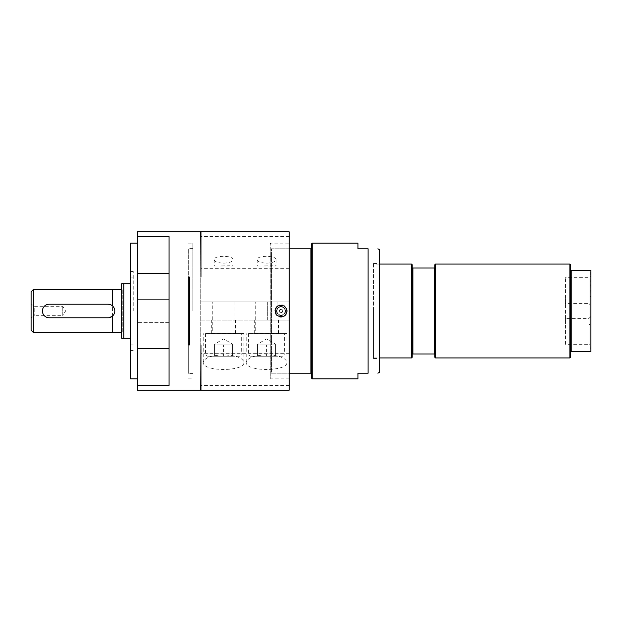 <?xml version="1.0" encoding="UTF-8"?>
<svg xmlns="http://www.w3.org/2000/svg" width="622" height="622" viewBox="0 0 622 622"><rect width="100%" height="100%" fill="white"/><g stroke="black" fill="none" stroke-linecap="round" stroke-linejoin="round"><path stroke-width="0.47" stroke-dasharray="3.11 2.33" d="M267.336 320.05L267.336 301.95L200.96 301.95L200.735 240.364L200.735 381.636L200.96 320.05L267.336 320.05L267.336 301.95L270.173 301.95L270.173 320.05L267.336 320.05M373.449 311L373.449 358.497L373.449 311M373.449 264.07L373.449 357.93L373.449 264.07L379.42 264.07M565.491 344.3L565.491 318.41L565.491 344.3L588.964 344.3L588.964 318.41L588.964 344.3L590.9 346.236L590.9 316.474L590.9 346.236M565.491 303.59L565.491 277.7L565.491 303.59L588.964 303.59L588.964 277.7L588.964 303.59L590.9 305.526L590.9 275.764L588.964 277.7L565.491 277.7M565.491 323.945L565.491 298.055L565.491 323.945L588.964 323.945L588.964 298.055L588.964 323.945L590.9 325.881L590.9 296.119L588.964 298.055L565.491 298.055M133.232 311L133.232 271.417L133.232 311M108.003 304.212L49.192 304.212C40.446 303.793 40.446 318.207 49.192 317.788L108.003 317.788L112.528 316.054C115.505 312.687 115.505 309.313 112.528 305.946L108.003 304.212M121.57 332.265L121.57 289.735L121.57 332.265L122.254 332.941L122.254 289.059L122.254 332.941L121.57 333.617L121.57 288.383L121.57 333.617M112.528 316.054L112.528 305.946M112.528 332.49L112.528 289.51M33.363 332.49L33.363 289.51M31.1 330.228L31.1 291.772M31.1 311L31.1 304.212L31.1 311M31.1 317.788L34.754 315.673L62.768 315.673L62.768 306.327L62.768 315.673L65.574 311L62.768 306.327L34.754 306.327L34.754 315.673L34.754 306.327L31.1 304.212M131.125 311L131.125 344.868L131.125 311M130.62 378.852L130.62 243.148M130.62 338.143L130.115 338.143L130.115 283.857L130.62 283.857M130.115 338.143L123.832 338.143L123.832 283.857L130.115 283.857M123.832 338.143L121.57 338.143L121.57 283.857L123.832 283.857M200.735 390.165L200.735 231.835M200.96 390.165L200.96 320.05L289.176 320.05L270.173 320.05L270.173 378.852L270.173 243.148L270.173 301.95L271.534 301.95L271.534 248.8L270.85 248.8L270.85 243.824L270.85 378.176L270.173 378.852L289.176 378.852L289.176 373.2L271.534 373.2L271.534 301.95L289.176 301.95L289.176 248.8L271.534 248.8L271.534 373.2L270.85 373.2L270.85 248.8L311.568 248.8L311.568 378.176M266.558 320.05L254.678 320.05L266.558 320.05M223.578 320.05L235.458 320.05L223.578 320.05M570.545 357.253L570.545 264.747M569.869 357.93L569.869 264.07M570.545 270.29L590.9 270.29L590.9 351.71L570.545 351.71M571.221 351.71L571.221 270.29M590.9 274.963L590.675 270.811L590.675 274.963M590.9 276.487L590.675 282.24L590.9 276.487M590.9 294.665L590.675 289.712L590.9 294.665M590.9 284.293L590.9 289.316L590.675 284.293M590.9 283.088L590.675 285.56L590.9 283.088M590.9 272.179L590.9 276.938L590.675 272.179M590.9 345.218L590.675 349.805L590.9 345.218M590.9 296.119L590.9 325.881M590.9 275.764L590.9 305.526M590.9 316.474L588.964 318.41L565.491 318.41M435.517 357.93L435.517 264.07M434.832 357.253L434.832 264.747M412.215 357.253L412.215 264.747M411.539 357.93L411.539 264.07M434.832 353.972L412.215 353.972M434.156 353.972L434.156 268.028L434.832 268.028M412.891 353.972L412.891 268.028L434.156 268.028M412.215 268.028L412.891 268.028M379.42 372.321L379.42 249.679M357.93 243.148L357.93 248.8L368.107 248.8L368.107 373.2L357.93 373.2L357.93 378.852M312.244 378.852L312.244 243.148M192.82 311L192.82 243.148L192.82 311M188.295 311L188.295 373.402L188.295 344.93L189.656 344.93L189.656 277.07L188.295 277.07L188.295 248.598L188.295 373.845L188.295 311M311.568 243.824L311.568 248.8M270.85 378.176L270.85 373.2L289.176 373.2L289.176 320.05L289.176 390.165M311.568 373.2L289.176 373.2L289.176 378.852M310.883 248.8L310.883 373.2M137.408 231.835L137.408 236.609L169.067 236.609L169.067 385.391L169.067 236.609L169.067 273.353L137.408 273.353L137.408 390.165M169.067 299.353L169.067 322.647L169.067 299.353L169.067 322.647L169.067 299.353L137.408 299.353L137.408 322.647L137.408 299.353L137.408 322.647L137.408 299.353L169.067 299.353M137.408 311L137.408 378.852L137.408 311M137.408 385.391L169.067 385.391L169.067 273.353M169.067 348.647L137.408 348.647M137.408 236.609L137.408 273.353M169.067 322.647L137.408 322.647L169.067 322.647M188.295 344.93L188.295 277.07M289.176 248.8L289.176 373.2M289.176 231.835L289.176 301.95L200.96 301.95L200.96 231.835M289.176 268.331L200.96 268.331M223.578 263.129C229.324 262.927 232.48 261.776 233.056 259.685C233.514 255.253 213.649 255.253 214.108 259.685C214.683 261.776 217.84 262.927 223.578 263.129M266.558 263.129C272.296 262.927 275.453 261.776 276.028 259.685C276.487 255.253 256.622 255.253 257.08 259.685C257.656 261.776 260.812 262.927 266.558 263.129M255.245 301.95L277.863 301.95L255.245 301.95L255.245 333.392L277.863 333.392L255.02 333.617L286.913 333.617L255.02 333.617M212.273 301.95L234.891 301.95L212.273 301.95L212.273 333.392L234.891 333.392L212.048 333.617L243.941 333.617L212.048 333.617M289.176 353.669L200.96 353.669M223.578 354.905C211.239 355.356 204.451 357.821 203.223 362.315C202.243 371.832 244.92 371.832 243.941 362.315C242.704 357.821 235.925 355.356 223.578 354.905M266.558 354.905C254.211 355.356 247.432 357.821 246.195 362.315C245.216 371.832 287.893 371.832 286.913 362.315C285.685 357.821 278.897 355.356 266.558 354.905M284.651 333.617L248.458 333.617L284.651 333.617L284.651 353.972L248.458 353.972L284.651 353.972C285.226 354.524 284.472 355.279 282.388 356.235L257.508 356.235L266.558 356.235L266.558 344.93L257.508 344.93L257.508 344.122L257.508 344.93L275.6 344.93L266.558 344.93L266.558 356.235L275.6 356.235L250.72 356.235L282.388 356.235M276.028 259.685L276.028 266.006L257.08 266.006L275.779 265.765M241.678 333.617L205.485 333.617L241.678 333.617L241.678 353.972L205.485 353.972L241.678 353.972C242.253 354.524 241.499 355.279 239.416 356.235L214.536 356.235L223.578 356.235L223.578 344.93L214.536 344.93L214.536 344.122L214.536 344.93L232.628 344.93L223.578 344.93L223.578 356.235L232.628 356.235L207.748 356.235L239.416 356.235M233.056 259.685L233.056 266.006L214.108 266.006L232.807 265.765M232.628 344.122L232.628 344.93L232.628 344.122L223.578 338.897L214.536 344.122M214.536 344.93L214.536 356.235L214.536 344.93M232.628 344.93L232.628 356.235L232.628 344.93M205.485 333.617L205.485 353.972C204.918 354.548 205.672 355.302 207.748 356.235M275.6 344.122L275.6 344.93L275.6 344.122L266.558 338.897L257.508 344.122M257.508 344.93L257.508 356.235L257.508 344.93M275.6 344.93L275.6 356.235L275.6 344.93M248.458 333.617L248.458 353.972C247.875 354.509 248.629 355.263 250.72 356.235M279.278 311L281.027 309.251C285.482 309.966 280.001 315.447 279.278 311A1.749 1.749 0 0 1 281.027 309.251A1.749 1.749 0 0 1 282.785 311A1.749 1.749 0 0 1 281.027 312.749A1.749 1.749 0 0 1 279.278 311A1.749 1.749 0 0 0 281.027 312.749A1.749 1.749 0 0 0 282.785 311A1.749 1.749 0 0 0 281.027 309.251A1.749 1.749 0 0 0 279.278 311A1.749 1.749 0 0 1 281.027 309.251A1.749 1.749 0 0 1 282.785 311A1.749 1.749 0 0 1 281.027 312.749A1.749 1.749 0 0 1 279.278 311M276.51 311A4.525 4.525 0 0 0 281.027 315.525A4.525 4.525 0 0 0 285.552 311A4.525 4.525 0 0 0 281.027 306.475A4.525 4.525 0 0 0 276.51 311M285.552 311A4.525 4.525 0 0 1 278.773 314.919A4.525 4.525 0 0 1 278.773 307.081A4.525 4.525 0 0 1 285.552 311M285.101 311A4.074 4.074 0 0 1 281.027 315.074A4.074 4.074 0 0 1 276.961 311A4.074 4.074 0 0 1 281.027 306.926A4.074 4.074 0 0 1 285.101 311A4.074 4.074 0 0 1 281.027 315.074A4.074 4.074 0 0 1 276.961 311A4.074 4.074 0 0 1 281.027 306.926A4.074 4.074 0 0 1 285.101 311M287.247 311C286.882 314.779 284.806 316.847 281.027 317.22C274.916 315.603 273.455 312.065 276.635 306.599C282.1 303.419 285.638 304.889 287.247 311A6.22 6.22 0 0 0 281.027 304.78A6.22 6.22 0 0 0 274.807 311A6.22 6.22 0 0 0 281.027 317.22A6.22 6.22 0 0 0 287.247 311M286.688 311A5.652 5.652 0 0 1 281.027 316.652A5.652 5.652 0 0 1 275.375 311A5.652 5.652 0 0 1 281.027 305.348A5.652 5.652 0 0 1 286.688 311A5.652 5.652 0 0 1 281.027 316.652A5.652 5.652 0 0 1 275.375 311A5.652 5.652 0 0 1 281.027 305.348A5.652 5.652 0 0 1 286.688 311A5.652 5.652 0 0 1 281.027 316.652A5.652 5.652 0 0 1 275.375 311A5.652 5.652 0 0 1 281.027 305.348A5.652 5.652 0 0 1 286.688 311M285.327 311A4.3 4.3 0 0 1 281.027 315.3A4.3 4.3 0 0 1 276.736 311A4.3 4.3 0 0 1 281.027 306.7A4.3 4.3 0 0 1 285.327 311M289.176 385.391L200.96 385.391M289.176 236.609L200.96 236.609M281.027 316.427A5.427 5.427 0 0 1 275.6 311A5.427 5.427 0 0 1 281.027 305.573A5.427 5.427 0 0 1 286.462 311A5.427 5.427 0 0 1 281.027 316.427M121.57 289.735L122.254 289.059L121.57 288.383M130.62 344.363L131.125 344.868L133.232 344.868M130.62 277.637L131.125 277.132L133.232 277.132M373.449 357.93L379.42 357.93M373.449 358.497L379.42 358.497M373.449 263.503L379.42 263.503M192.82 248.598L188.295 248.598M192.82 373.402L188.295 373.402M270.85 243.824L270.173 243.148L289.176 243.148M130.62 350.583L133.232 350.583M130.62 271.417L133.232 271.417M188.295 378.852L192.82 378.852M188.295 243.148L192.82 243.148M286.913 362.315L286.913 333.617M246.195 362.315L246.195 333.617M278.431 333.617L278.431 320.05M254.678 333.617L254.678 320.05M257.08 259.685L257.329 265.765M243.941 362.315L243.941 333.617M203.223 362.315L203.223 333.617M235.458 333.617L235.458 320.05M211.705 333.617L211.705 320.05M214.108 259.685L214.357 265.765M234.891 301.95L235.116 333.617M277.863 301.95L278.088 333.617"/><path stroke-width="0.93" d="M108.003 304.212L49.192 304.212A6.788 6.788 0 0 0 42.413 311A6.788 6.788 0 0 0 49.192 317.788L108.003 317.788A6.788 6.788 0 0 0 114.79 311A6.788 6.788 0 0 0 108.003 304.212M121.57 289.735L112.528 289.735M112.528 316.054L112.528 332.49L33.363 332.49L33.363 289.51L31.1 291.772L31.1 330.228L33.363 332.49M33.363 289.51L112.528 289.51L112.528 305.946M130.62 283.857L121.57 283.857L121.57 338.143L130.62 338.143M123.832 283.857L123.832 338.143M130.115 283.857L130.115 338.143M137.408 236.609L169.067 236.609L169.067 273.353L137.408 273.353L137.408 231.835L200.735 231.835L200.96 277.07L200.96 231.835L289.176 231.835L289.176 390.165L200.96 390.165L200.96 344.93L200.735 390.165L137.408 390.165L137.408 348.647L169.067 348.647L169.067 385.391L137.408 385.391M571.221 270.29L570.545 270.29L570.545 351.71L590.9 351.71L590.9 270.29L571.221 270.29L571.221 351.71M435.517 264.07L434.832 264.747L434.832 357.253L435.517 357.93L435.517 264.07L569.869 264.07L570.545 264.747L570.545 270.29M569.869 264.07L569.869 357.93L570.545 357.253L570.545 351.71M434.832 268.028L434.156 268.028L434.156 353.972L434.832 353.972M434.156 268.028L412.891 268.028L412.891 353.972L434.156 353.972M412.891 268.028L412.215 268.028L412.215 353.972L412.891 353.972M412.215 353.972L412.215 357.253L411.539 357.93L411.539 264.07L379.42 264.07M411.539 264.07L412.215 264.747L412.215 268.028M377.904 248.8L379.42 249.679L379.42 372.321L377.904 373.2M312.244 378.852L357.93 378.852L357.93 373.2L368.107 373.2L368.107 248.8C381.255 248.8 381.255 248.8 368.107 248.8C381.255 248.8 381.255 248.8 368.107 248.8L357.93 248.8L357.93 243.148L312.244 243.148L312.244 378.852L311.568 378.176L311.568 248.8L289.176 248.8M368.107 373.2C381.255 373.2 381.255 373.2 368.107 373.2C381.255 373.2 381.255 373.2 368.107 373.2M188.295 344.93L188.295 277.07L189.656 277.07L189.656 344.93L188.295 344.93L188.295 277.07M289.176 373.2L310.883 373.2L310.883 248.8M310.883 373.2L311.568 373.2M311.568 248.8L311.568 243.824L312.244 243.148M169.067 273.353L169.067 348.647M137.408 273.353L137.408 348.647M137.408 243.148L130.62 243.148L130.62 378.852L137.408 378.852M112.528 332.265L121.57 332.265M435.517 357.93L569.869 357.93M379.42 357.93L411.539 357.93"/></g></svg>

